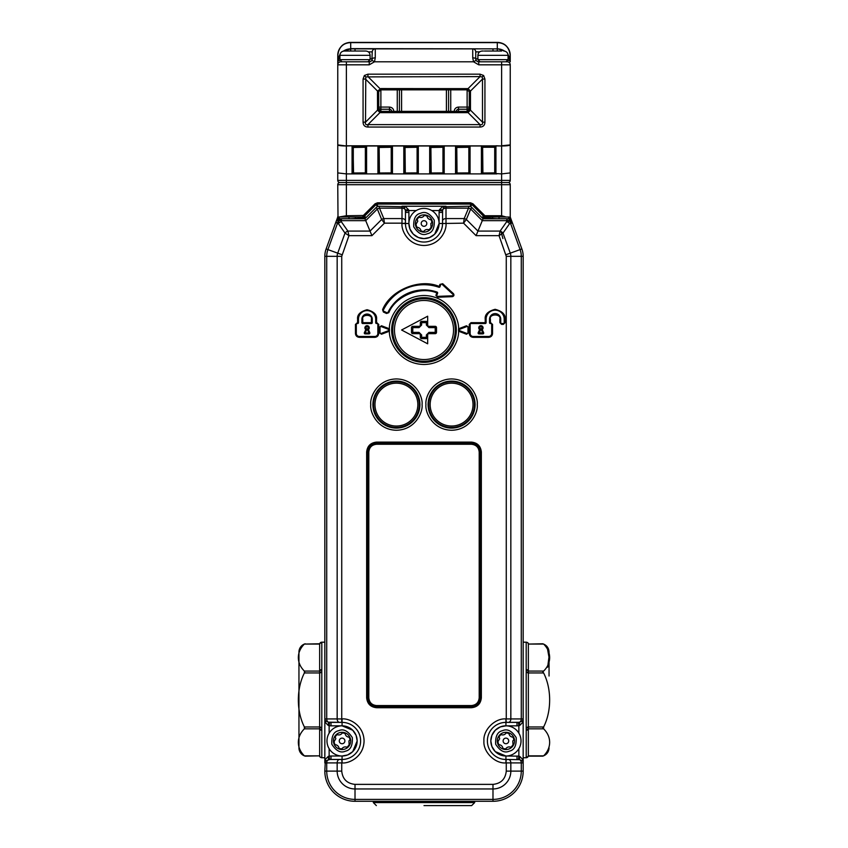 <?xml version="1.0" encoding="UTF-8"?>
<svg xmlns="http://www.w3.org/2000/svg" width="848" height="848" viewBox="0 0 848 848"><rect width="100%" height="100%" fill="white"/><g stroke="black" fill="none" stroke-linecap="round" stroke-linejoin="round"><path stroke-width="1.27" d="M472.728 57.865A3.021 0.922 0 0 1 475.739 58.788A3.021 3.021 0 0 0 476.152 60.293L473.534 61.809L472.728 57.865L472.728 48.866L355.015 48.866L375.272 48.866L375.272 57.865L374.466 61.809L371.848 60.293A3.021 3.021 0 0 1 369.24 61.809L343.366 61.809M364.714 51.028L344.235 51.028C341.617 51.283 340.175 52.724 339.921 55.332L370.099 55.332C369.845 52.724 368.403 51.283 365.785 51.028L364.714 51.028M424 805.6L471.647 805.6L424 805.6M373.332 801.286L373.332 802.579L376.353 805.6M474.668 801.286L474.668 802.579L373.332 802.579M394.468 329.999A29.532 29.532 0 0 1 424 300.468A29.532 29.532 0 0 1 453.532 329.999A29.532 29.532 0 0 1 424 359.541A29.532 29.532 0 0 1 394.468 329.999M455.259 329.999A31.259 31.259 0 0 0 424 298.74A31.259 31.259 0 0 0 392.741 329.999A31.259 31.259 0 0 0 424 361.259A31.259 31.259 0 0 0 455.259 329.999M428.961 326.332A1.293 1.293 0 0 1 427.668 325.038L427.668 316.209L401.581 329.999L427.668 343.8L427.668 334.96A1.293 1.293 0 0 1 428.961 333.667L428.961 332.374L435.215 332.374L435.215 327.625L428.961 327.625L428.961 326.332L435.215 326.332A1.293 1.293 0 0 1 436.508 327.625L436.508 332.374A1.293 1.293 0 0 1 435.215 333.667L428.961 333.667M426.374 321.381A1.293 1.293 0 0 1 427.668 322.675L426.374 322.675L426.374 321.381L421.626 321.381A1.293 1.293 0 0 0 420.332 322.675L420.332 325.038A1.293 1.293 0 0 1 419.039 326.332L419.039 327.625L412.785 327.625L412.785 332.374L419.039 332.374L421.626 334.96L421.626 337.334L426.374 337.334L426.374 334.96L427.668 334.96M427.668 337.334A1.293 1.293 0 0 1 426.374 338.628L426.374 337.334L427.668 337.334M421.626 338.628L421.626 337.334L420.332 337.334A1.293 1.293 0 0 0 421.626 338.628L426.374 338.628M420.332 337.334L420.332 334.96L421.626 334.96M412.785 333.667L412.785 332.374L411.492 332.374A1.293 1.293 0 0 0 412.785 333.667L419.039 333.667A1.293 1.293 0 0 1 420.332 334.96M411.492 332.374L411.492 327.625A1.293 1.293 0 0 1 412.785 326.332L419.039 326.332M324.826 642.18L321.784 642.19A2.152 2.152 103 0 0 319.654 644.067L319.654 671.086L304.39 671.086C296.334 663.21 296.344 651.921 304.39 644.067L305.206 643.78A8.628 8.628 0 0 0 298.952 652.07L298.952 747.851A8.628 8.628 0 0 0 305.206 756.14L319.654 755.844A2.152 2.152 77 0 0 321.784 757.73L324.826 757.741M304.39 755.844C296.334 747.978 296.344 736.689 304.39 728.835L319.654 728.835L319.654 755.844L304.39 755.844M304.909 727.457L304.39 726.969L304.39 728.835M319.654 670.789A2.152 1.134 0 0 1 321.805 669.666L321.784 671.902A2.152 1.049 175.3 0 0 319.654 672.952L319.654 726.969L304.39 726.969C296.334 711.228 296.344 688.661 304.39 672.952L304.909 672.464M304.39 671.086L304.39 672.952L319.654 672.952L319.654 671.086A2.152 1.102 4.8 0 1 321.784 670.249M319.654 644.363A2.152 2.152 0 0 1 321.805 642.201L319.654 643.78L304.39 644.067L319.654 644.067M321.784 671.902L321.805 672.496A2.152 1.028 0 0 0 319.654 673.524M319.654 726.397A2.152 1.028 0 0 0 321.805 727.414L321.805 672.496M321.784 729.672L321.784 728.019A2.152 1.049 4.7 0 1 319.654 726.969L319.654 728.835A2.152 1.102 175.2 0 0 321.784 729.672L321.805 730.255A2.152 1.134 -0 0 1 319.654 729.121M319.654 755.557A2.152 2.152 -0 0 0 321.805 757.72L321.805 730.255M419.325 209.149A15.094 15.094 0 0 1 439.094 223.501A15.094 15.094 0 0 1 428.675 237.853A15.094 15.094 0 0 1 408.906 223.501A15.094 15.094 0 0 1 419.325 209.149A15.094 15.094 0 0 0 408.906 223.501L409.955 229.024M431.123 228.356A8.628 8.628 0 0 0 432.48 221.943L430.858 223.501L431.123 228.356A8.628 8.628 0 0 1 421.106 231.621A4.314 4.314 0 0 0 421.106 231.515L421.106 231.621A8.628 8.628 0 0 1 424.647 214.894A8.628 8.628 0 0 1 432.48 221.943M430.742 227.762A7.982 7.982 0 0 1 428.95 229.755M423.671 231.472A7.982 7.982 0 0 1 421.064 230.91M416.94 227.2A7.982 7.982 0 0 1 416.114 224.667M421.202 223.501A2.798 2.798 0 0 1 424 220.692A2.798 2.798 0 0 1 426.798 223.501A2.798 2.798 0 0 1 424 226.299A2.798 2.798 0 0 1 421.202 223.501M416.877 218.636L417.767 221.264L415.52 225.049M423.353 232.098C424.816 229.554 426.894 228.875 429.586 230.073M424.647 214.894C423.184 217.448 421.106 218.127 418.414 216.929M431.06 219.791A7.982 7.982 0 0 1 431.886 222.335M424.329 215.53A7.982 7.982 0 0 1 426.936 216.081M417.258 219.229A7.982 7.982 0 0 1 419.05 217.247M431.77 219.759C428.834 219.77 427.212 218.307 426.894 215.381M416.23 227.243C419.113 227.211 420.735 228.642 421.106 231.515M451.857 427.445A22.854 22.854 0 0 1 428.738 404.591A22.854 22.854 0 0 1 451.337 381.748A22.854 22.854 0 0 1 474.445 404.591A22.854 22.854 0 0 1 451.857 427.445A22.854 22.854 0 0 0 474.445 404.591A22.854 22.854 0 0 0 451.337 381.748M451.836 426.025A21.433 21.433 0 0 1 430.159 404.835A21.433 21.433 0 0 1 451.359 383.169A21.433 21.433 0 0 1 473.025 404.358A21.433 21.433 0 0 1 451.836 426.025M505.493 61.809L507.221 61.809A3.021 3.021 0 0 1 510.242 64.819L510.242 180.38L510.242 64.819A3.021 3.021 0 0 0 507.221 61.809L507.221 61.374M507.973 54.367L510.242 61.809L510.242 55.332C509.182 47.17 504.867 42.93 497.299 42.623L350.701 42.623C343.133 42.93 338.818 47.17 337.758 55.332L337.758 64.819A3.021 3.021 0 0 1 340.779 61.809L342.507 61.809M482.321 145.888L482.703 147.266L494.649 147.266L495.031 145.888L346.387 145.782L346.387 64.819L369.24 64.819L374.466 61.809L473.534 61.809L478.76 64.819L501.613 64.819L501.613 145.782L510.242 144.902C509.659 145.57 506.786 145.93 501.613 145.983L501.613 173.904L510.242 172.918M353.054 147.086L353.563 173.448L352.874 172.557L352.068 173.554L352.068 145.983L352.874 147.478L365.297 147.266L365.679 145.888M352.969 145.888L353.563 146.619L365.085 146.619L365.764 147.478L366.58 145.983L377.932 145.983L378.749 147.478L391.172 147.266L391.553 145.888M379.151 147.552L379.427 173.448L378.749 172.557L378.749 147.478L379.427 146.619L378.833 145.888M378.929 147.086L390.96 146.619L391.638 147.478L392.454 145.983L403.807 145.983L404.623 147.478L417.036 147.266L416.824 146.619L417.513 147.478L418.318 145.983L429.682 145.983L430.487 147.478L442.91 147.266L442.698 146.619L443.377 147.478L444.193 145.983L455.546 145.983L456.362 147.478L468.785 147.266L469.167 145.888M456.775 147.552L457.04 173.448L456.362 172.557L456.362 147.478L457.04 146.619L456.447 145.888M509.256 50.382L510.242 55.332A12.932 12.932 0 0 0 497.299 42.4C504.867 42.718 509.182 47.032 510.242 55.332A12.932 12.932 0 0 0 497.299 42.4L350.701 42.4A12.932 12.932 0 0 0 337.758 55.332C338.818 47.032 343.133 42.718 350.701 42.4A12.932 12.932 0 0 0 337.758 55.332L338.744 50.382M497.299 42.4L497.299 48.643L504.942 51.187M508.005 54.548A12.932 12.932 0 0 1 509.627 57.865L508.005 54.548A12.932 12.932 0 0 1 509.627 57.865L509.955 59.127M509.839 58.629L509.648 57.95M510.242 61.809A3.021 1.505 180 0 0 507.963 60.346M456.542 147.086L468.573 146.619L469.251 147.478L470.068 145.983L481.42 145.983L482.236 147.478L482.915 146.619L494.437 146.619L495.126 147.478L495.932 145.983L495.932 173.554L501.613 173.904L501.613 180.38L346.387 180.38L346.387 173.904L337.758 172.918L337.758 180.38A2.152 2.152 0 0 0 339.921 182.532L346.387 182.532L346.387 184.694L337.758 184.694L338.013 218.286L338.914 217.035L346.387 215.742L346.387 184.694L501.613 184.694L501.613 182.532L508.079 182.532A2.152 2.152 0 0 0 510.242 180.38A2.152 2.152 0 0 1 508.079 182.532L346.387 182.532L501.613 182.532L501.613 180.38L510.242 180.38M509.627 57.865L508.079 58.364M343.058 51.187L350.701 48.643L497.299 48.866A12.932 12.932 0 0 1 504.56 51.092A12.932 12.932 0 0 0 497.299 48.866L497.299 51.028M355.015 51.028L355.015 48.866L350.701 48.866L343.44 51.092A12.932 12.932 0 0 1 350.701 48.866L350.701 51.028M478.76 64.819L478.76 61.809A3.021 3.021 0 0 1 476.152 60.293A3.021 3.021 0 0 0 478.76 61.809L501.613 61.809L501.613 64.819L510.242 64.819M495.932 145.782L501.613 145.983L495.031 145.888M355.015 182.532L346.387 182.532L346.387 180.38L337.758 180.38L337.758 144.902L346.387 145.983C341.15 145.92 338.278 145.559 337.758 144.902L337.758 172.918M476.152 60.293L475.739 58.788A3.021 3.021 0 0 0 476.152 60.293L475.739 58.788A3.021 3.021 0 0 0 475.845 59.561A3.021 3.021 0 0 1 475.739 58.788L475.739 51.887L479.618 51.887M338.045 59.127L337.758 61.809L340.027 54.367M340.037 60.346A3.021 1.505 0 0 0 337.758 61.809L338.373 57.865L339.921 58.364M338.67 57.039L338.108 58.851M346.387 61.809L346.387 64.819L337.758 64.819L337.758 144.902M404.803 147.086L405.302 146.619L404.708 145.888M405.026 147.552L405.302 173.448L404.623 172.557L404.623 147.478L405.302 146.619L416.824 146.619L417.417 145.888M430.667 147.086L431.176 146.619L430.583 145.888M430.901 147.552L431.176 173.448L430.487 172.557L430.487 147.478L431.176 146.619L442.698 146.619L443.292 145.888M367.947 74.168L367.947 76.617L379.968 88.637A4.314 0.604 81.9 0 0 380.572 89.856L467.121 89.835L469.251 91.679A4.314 0.604 171.9 0 1 470.47 91.075L482.491 79.055L482.491 122.165C482.936 124.232 482.12 125.048 480.053 124.614L367.947 124.614C365.88 125.048 365.064 124.232 365.509 122.165L365.785 76.892L480.053 76.617L482.215 76.892L482.491 79.055L484.929 79.055L483.625 75.483L480.053 74.168L367.947 74.168L364.375 75.483L363.071 79.055L363.071 122.165C363.188 125.303 364.82 126.924 367.947 127.052L480.053 127.052C483.18 126.924 484.812 125.303 484.929 122.165L484.929 79.055M480.053 127.052L480.053 124.614L468.032 112.583L470.47 110.145L482.491 122.165L484.929 122.165M363.071 122.165L365.509 122.165L377.53 110.145L379.968 112.583L367.947 124.614L367.947 127.052M469.251 91.679L469.251 109.54A4.314 0.604 8.1 0 0 470.47 110.145L470.47 91.075L468.032 88.637L380.879 88.563L377.53 91.075L365.509 79.055L363.071 79.055M467.428 89.856A4.314 0.604 -81.9 0 0 468.032 88.637L480.053 76.617L480.053 74.168M352.068 145.782L346.387 145.983L346.387 173.904L496.833 173.904M495.932 173.766L495.126 172.557L494.437 173.448L495.031 173.904M338.373 57.865A12.932 12.932 0 0 1 339.995 54.548A12.932 12.932 0 0 0 338.373 57.865M368.382 51.887L372.261 51.887A3.021 3.021 0 0 1 375.272 48.866A3.021 3.021 0 0 0 372.261 51.887L371.848 60.293M472.728 48.866A3.021 3.021 0 0 1 475.739 51.887A3.021 3.021 0 0 0 472.728 48.866M375.272 57.865A3.021 0.922 180 0 0 372.261 58.788A3.021 3.021 0 0 1 372.155 59.561M494.946 173.013L494.946 147.086M353.287 147.552L353.287 172.621M366.58 145.782L366.58 173.554L365.764 172.557L365.583 147.086M377.042 173.904L377.932 173.554L377.932 145.782M366.58 173.766L367.481 173.904M392.454 145.782L392.454 173.554L391.638 172.557L391.458 147.086M402.906 173.904L403.807 173.554L403.807 145.782M392.454 173.766L393.345 173.904M418.318 145.782L418.318 173.554L417.513 172.557L417.333 147.086M428.781 173.904L429.682 173.554L429.682 145.782M418.318 173.766L419.219 173.904M444.193 145.782L444.193 173.554L443.377 172.557L443.197 147.086M454.655 173.904L455.546 173.554L455.546 145.782M444.193 173.766L445.094 173.904M470.068 145.782L470.068 173.554L469.251 172.557L469.071 147.086M480.519 173.904L481.42 173.554L481.42 145.782M470.068 173.766L470.958 173.904M482.417 147.086L482.236 172.557L481.42 173.554M448.581 89.835L448.581 111.385M399.419 111.385L399.419 89.835M482.639 147.552L482.915 173.448L482.321 173.904M482.417 173.013L494.649 172.907L494.437 173.448L482.915 173.448L482.639 172.621M469.071 173.013L468.573 173.448L469.167 173.904M456.542 173.013L468.785 172.907L456.447 173.904M456.775 172.621L455.546 173.554M443.197 173.013L442.698 173.448L443.292 173.904M430.667 173.013L442.91 172.907L430.583 173.904M430.901 172.621L429.682 173.554M417.333 173.013L416.824 173.448L417.417 173.904M404.803 173.013L417.036 172.907L404.708 173.904M405.026 172.621L403.807 173.554M391.458 173.013L390.96 173.448L391.553 173.904M378.929 173.013L391.172 172.907L378.833 173.904M379.151 172.621L377.932 173.554M365.583 173.013L365.085 173.448L365.679 173.904M353.054 173.013L365.297 172.907L352.969 173.904M351.167 173.904L352.068 173.554M467.471 111.374L467.121 112.657L468.032 112.583A4.314 0.604 -98.1 0 0 467.428 111.364L380.572 111.364A4.314 0.604 98.1 0 0 379.968 112.583L380.879 112.657L380.879 109.233L389.508 109.233A2.152 2.152 0 0 1 391.659 111.385A2.152 2.152 0 0 0 389.508 109.233L389.508 111.385M378.727 91.987L378.749 91.679A4.314 0.604 -171.9 0 0 377.53 91.075L377.466 91.987L378.727 91.987L378.749 109.54A4.314 0.604 -8.1 0 1 377.53 110.145L377.466 91.987M458.492 111.385L458.492 109.233A2.152 2.152 0 0 0 456.341 111.385A2.152 2.152 0 0 1 458.492 109.233L467.121 109.233L467.121 111.385M469.251 109.54L467.428 111.364M380.572 111.364L378.749 109.54M378.749 91.679L380.572 89.856M467.121 88.563L467.121 107.081L469.273 107.081A2.152 2.152 0 0 1 467.121 109.233L467.121 107.081L458.492 107.081L458.492 109.233M380.879 88.563L380.879 109.233A2.152 2.152 0 0 1 378.727 107.081L389.508 107.081L389.508 109.233M501.253 726.566A15.094 15.094 0 0 1 521.022 740.919A15.094 15.094 0 0 1 510.591 755.271A15.094 15.094 0 0 1 490.833 740.919A15.094 15.094 0 0 1 501.253 726.566A15.094 15.094 0 0 0 490.833 740.919L491.882 746.452L495.168 751.508M513.051 745.784A8.628 8.628 0 0 0 514.407 739.371L512.786 740.919L513.051 745.784A8.628 8.628 0 0 1 503.023 749.049A4.314 4.314 0 0 0 503.034 748.932L503.023 749.049A8.628 8.628 0 0 1 506.574 732.322A8.628 8.628 0 0 1 514.407 739.371M512.669 745.191A7.982 7.982 0 0 1 510.878 747.173M505.599 748.89A7.982 7.982 0 0 1 502.991 748.339M498.857 744.629A7.982 7.982 0 0 1 498.03 742.085M503.118 740.919A2.798 2.798 0 0 1 505.927 738.12A2.798 2.798 0 0 1 508.726 740.919A2.798 2.798 0 0 1 505.927 743.728A2.798 2.798 0 0 1 503.118 740.919M498.804 736.064L499.695 738.682L497.447 742.477M505.281 749.526C506.744 746.971 508.821 746.293 511.514 747.491M506.574 732.322C505.101 734.877 503.034 735.545 500.341 734.347M512.987 737.219A7.982 7.982 0 0 1 513.814 739.763M506.245 732.948A7.982 7.982 0 0 1 508.864 733.509M499.186 736.658A7.982 7.982 0 0 1 500.977 734.665M513.697 737.188C510.761 737.188 509.139 735.735 508.821 732.799M498.158 744.661C501.03 744.639 502.663 746.06 503.034 748.932M337.409 726.566A15.094 15.094 0 0 1 357.167 740.919A15.094 15.094 0 0 1 346.747 755.271A15.094 15.094 0 0 1 326.978 740.919A15.094 15.094 0 0 1 337.409 726.566A15.094 15.094 0 0 0 326.978 740.919A15.094 15.094 0 0 0 346.747 755.271M349.196 745.784A8.628 8.628 0 0 0 350.553 739.371L348.931 740.919L349.196 745.784A8.628 8.628 0 0 1 339.179 749.049A4.314 4.314 0 0 0 339.179 748.932L339.179 749.049A8.628 8.628 0 0 1 342.719 732.322A8.628 8.628 0 0 1 350.553 739.371M348.814 745.191A7.982 7.982 0 0 1 347.023 747.173M341.755 748.89A7.982 7.982 0 0 1 339.136 748.339M335.013 744.629A7.982 7.982 0 0 1 334.186 742.085M339.274 740.919A2.798 2.798 0 0 1 342.073 738.12A2.798 2.798 0 0 1 344.882 740.919A2.798 2.798 0 0 1 342.073 743.728A2.798 2.798 0 0 1 339.274 740.919M334.949 736.064L335.84 738.682L333.593 742.477M341.426 749.526C342.899 746.971 344.966 746.293 347.659 747.491M342.719 732.322C341.256 734.877 339.179 735.545 336.486 734.347M349.143 737.219A7.982 7.982 0 0 1 349.97 739.763M342.401 732.948A7.982 7.982 0 0 1 345.009 733.509M335.331 736.658A7.982 7.982 0 0 1 337.122 734.665M349.842 737.188C346.906 737.188 345.284 735.735 344.977 732.799M334.303 744.661C337.186 744.639 338.808 746.06 339.179 748.932M504.634 61.809L501.613 61.809M501.613 51.028L484.367 51.028M480.053 61.809L477.901 59.646L508.079 59.646L508.079 55.332L477.901 55.332C478.155 52.724 479.597 51.283 482.215 51.028L483.286 51.028M523.174 369.452L523.174 341.5M523.174 338.341L523.174 310.379M419.262 404.549A22.854 22.854 0 0 1 396.429 427.445A22.854 22.854 0 0 1 373.555 404.591A22.854 22.854 0 0 1 396.376 381.748A22.854 22.854 0 0 1 419.262 404.549A22.854 22.854 0 0 0 396.376 381.748A22.854 22.854 0 0 0 373.555 404.644M417.841 404.549A21.433 21.433 0 0 1 396.451 426.035A21.433 21.433 0 0 1 374.975 404.644A21.433 21.433 0 0 1 396.355 383.158A21.433 21.433 0 0 1 417.841 404.549M549.048 676.015L549.048 652.07C548.804 647.925 546.716 645.158 542.794 643.78L528.346 644.067A2.152 2.152 -103 0 0 526.216 642.19L523.174 642.18M526.269 728.845L526.216 728.019A2.152 1.049 -4.7 0 0 528.346 726.969L528.346 672.952L543.61 672.952L542.794 671.87L543.61 671.086L528.346 671.086L528.346 644.067L543.61 644.067C551.666 651.942 551.656 663.231 543.61 671.086M543.61 672.952C551.666 688.693 551.656 711.26 543.61 726.969L542.794 728.05M543.61 728.835L543.61 726.969L528.346 726.969L528.346 728.835A2.152 1.102 -175.2 0 1 526.216 729.672L526.216 757.73A2.152 2.152 -77 0 0 528.346 755.844L528.346 728.835L543.61 728.835C551.666 736.711 551.656 747.989 543.61 755.844L528.346 755.844M549.048 747.851C548.804 751.996 546.716 754.762 542.794 756.14L528.346 756.14L526.269 757.741L523.174 757.741M528.346 726.397A2.152 1.028 180 0 1 526.195 727.414L526.216 729.672M526.216 670.249A2.152 1.102 -4.8 0 1 528.346 671.086L528.346 672.952A2.152 1.049 -175.3 0 0 526.216 671.902L526.195 669.666A2.152 1.134 180 0 1 528.346 670.789M528.346 644.363A2.152 2.152 180 0 0 526.195 642.201L526.195 669.666M547.649 667.206L548.974 657.126L547.172 647.088M528.346 729.121A2.152 1.134 180 0 1 526.195 730.255M528.346 755.557A2.152 2.152 180 0 1 526.195 757.72M528.346 673.524A2.152 1.028 180 0 0 526.195 672.496L526.195 727.414M528.346 643.78C528.569 643.24 527.869 642.699 526.269 642.18L526.216 642.19M366.06 217.66L363.082 218.074L362.955 218.752M497.034 218.752L485.088 218.053L485.257 217.035L506.161 217.035L501.613 215.742L485.257 215.742L485.257 217.035A2.152 2.152 0 0 1 483.731 216.399L485.194 217.024L484.918 218.074L481.94 217.66M492.667 218.752L492.582 217.035M346.387 215.742L363.347 215.487L364.269 216.399L375.94 204.728A2.152 2.152 0 0 1 377.466 204.092L470.534 204.092A2.152 2.152 0 0 1 472.06 204.728L483.731 216.399L482.162 217.766M339.274 218.848L339.274 217.035L362.743 217.035A2.152 2.152 0 0 0 364.269 216.399L365.838 217.766M483.731 216.399L485.257 215.742M506.161 217.035L509.086 217.035L509.987 218.286L510.242 216.653L510.242 184.694A2.152 2.152 0 0 0 508.079 182.532M337.758 184.694A2.152 2.152 0 0 1 339.921 182.532L346.387 182.532M362.986 217.014L362.743 215.742M362.912 218.053L350.966 218.752M362.806 217.024L364.269 216.399L362.806 217.024M485.088 218.053L485.045 218.752M338.013 218.286L337.472 219.706L337.631 217.385L336.232 221.233M337.758 216.653A2.152 2.152 0 0 1 337.631 217.385A2.152 2.152 0 0 0 337.758 216.653M348.973 218.752L348.973 217.035M355.418 217.035L355.333 218.752M366.039 217.639L364.534 216.134M363.347 215.487L375.028 203.817L377.466 206.255L377.466 202.799L470.534 202.799L472.972 203.817L470.534 206.255L468.785 206.255A4.314 4.314 0 0 1 471.827 207.516L470.672 209.043L482.289 220.65L506.351 220.65L507.539 218.752L483.074 218.752L471.827 207.516A4.314 4.314 0 0 0 468.785 206.255L444.214 206.742A3.445 2.343 59 0 1 442.433 206.795L445.995 206.255L402.005 206.255L405.567 206.795A3.445 2.343 -59 0 1 403.786 206.742L379.215 206.255L379.48 208.142L402.005 208.142L402.005 206.255A3.445 3.445 0 0 1 403.786 206.742L405.249 209.753A3.445 0.721 168.6 0 0 408.492 209.647L408.778 210.558L405.397 211.025L405.249 209.753A3.445 2.438 0 0 0 402.005 208.142L402.005 218.583A3.445 2.438 0 0 1 405.461 221.021L405.461 212.424L408.906 212.424L408.906 223.501A15.094 15.094 0 0 0 428.675 237.853M483.466 216.134L481.961 217.639M499.027 218.752L499.027 217.035M511.768 221.233L510.369 217.385L510.528 219.706L509.987 218.286M508.726 217.035L508.726 218.848M510.369 217.385A2.152 2.152 0 0 1 510.242 216.653M483.074 327.847A2.152 2.152 0 0 1 482.205 329.575L481.049 329.13L482.862 333.02L478.198 332.66L479.629 329.575A2.152 2.152 0 0 1 480.911 325.685A2.152 2.152 0 0 1 483.074 327.847M436.794 295.517A0.859 0.859 0 0 1 436.847 295.221L437.589 293.207L436.784 292.899L437.059 292.083A40.1 40.1 0 0 0 388.024 312.297A0.859 0.859 0 0 1 386.879 312.689L383.752 311.237A0.859 0.859 0 0 1 383.349 310.071A45.273 45.273 0 0 1 438.882 287.249L439.169 286.433L439.985 286.73L440.727 284.695A0.859 0.859 0 0 1 442.126 284.366L452.874 294.309A0.859 0.859 0 0 1 452.323 295.804L437.685 296.376A0.859 0.859 0 0 1 436.794 295.517A0.859 0.859 0 0 0 437.685 296.376L437.727 297.235L452.355 296.662C453.987 296.132 454.348 295.136 453.457 293.673L442.709 283.73L439.921 284.398L439.169 286.433C419.718 278.027 390.483 290.037 382.575 309.69L383.391 312.022L386.518 313.474L388.797 312.679C395.539 296.026 420.269 285.84 436.784 292.899L435.925 295.517L437.727 297.235M366.951 329.13L365.795 329.575A2.152 2.152 0 0 1 367.089 325.685A2.152 2.152 0 0 1 368.371 329.575L367.216 329.13L369.028 333.02L365.138 333.02L366.951 329.13L365.785 327.847C366.654 326.31 367.513 326.31 368.382 327.847L367.216 329.13M329.607 722.316L329.141 725.708L328.229 725.422A3.445 0.721 -78.6 0 0 328.324 722.178A3.445 2.438 -90 0 1 326.724 718.934L326.724 256.319L324.826 256.319L324.826 718.934A3.445 3.445 0 0 0 325.325 720.715A3.445 2.343 -31 0 1 325.378 722.485L324.826 718.934L325.325 720.715L328.324 722.178L342.073 722.379A18.539 18.539 0 0 1 360.612 740.919A18.539 18.539 0 0 1 342.073 759.458L342.073 756.013L347.595 754.964M347.627 754.953L352.662 751.678M352.747 751.593L357.167 740.919L356.118 735.396L352.832 730.34M325.325 720.715A3.445 3.445 0 0 1 324.826 718.934L324.826 762.914L325.378 759.352A3.445 2.343 -149 0 1 325.325 761.133L324.826 771.108A30.178 30.178 0 0 0 355.015 801.286L492.985 801.286A30.178 30.178 0 0 0 523.174 771.108L523.174 762.914A3.445 3.445 0 0 0 522.675 761.133A3.445 2.343 149 0 1 522.622 759.352L523.174 762.914L522.675 761.133L519.676 759.67L505.927 759.458A18.539 18.539 0 0 1 487.388 740.919A18.539 18.539 0 0 1 505.927 722.379L517.004 722.379L517.004 725.835L505.927 725.835L500.405 726.874M456.341 329.999A32.341 32.341 0 0 1 424 362.34A32.341 32.341 0 0 1 391.659 329.999A32.341 32.341 0 0 1 424 297.659A32.341 32.341 0 0 1 456.341 329.999A32.341 32.341 0 0 0 424 297.659A32.341 32.341 0 0 0 391.659 329.999M419.908 404.591A23.5 23.5 0 0 1 396.408 428.092A23.5 23.5 0 0 1 372.908 404.591A23.5 23.5 0 0 1 396.408 381.102A23.5 23.5 0 0 1 419.908 404.591A23.5 23.5 0 0 0 396.408 381.102A23.5 23.5 0 0 0 372.908 404.591M475.092 404.591A23.5 23.5 0 0 1 451.592 428.092A23.5 23.5 0 0 1 428.092 404.591A23.5 23.5 0 0 1 451.592 381.102A23.5 23.5 0 0 1 475.092 404.591A23.5 23.5 0 0 0 451.592 381.102A23.5 23.5 0 0 0 428.092 404.591M459.362 329.999A0.859 0.859 0 0 1 459.913 329.194L466.813 326.565A0.859 0.859 0 0 1 467.979 327.37L467.979 332.628A0.859 0.859 0 0 1 466.813 333.434L459.913 330.805A0.859 0.859 0 0 1 459.362 329.999A0.859 0.859 0 0 0 459.913 330.805L459.605 331.61L466.506 334.239L468.849 332.628L468.849 327.37L466.506 325.759L459.605 328.388L458.492 329.999L459.605 331.61M438.501 357.697L439.041 358.63L440.165 358.004L439.635 357.072M479.194 452.026C478.707 447.341 476.12 444.755 471.435 444.267L376.565 444.267C371.88 444.755 369.293 447.341 368.806 452.026L368.806 697.809C369.293 702.494 371.88 705.08 376.565 705.568L471.435 705.568C476.12 705.08 478.707 702.494 479.194 697.809L479.194 452.026L480.053 452.026L480.053 697.809A8.628 8.628 0 0 1 471.435 706.426L376.565 706.426A8.628 8.628 0 0 1 367.947 697.809L367.947 452.026A8.628 8.628 0 0 1 376.565 443.409L471.435 443.409A8.628 8.628 0 0 1 480.053 452.026L481.346 452.026C480.721 446.048 477.413 442.741 471.435 442.105L376.565 442.105C370.587 442.741 367.279 446.048 366.654 452.026L366.654 697.809C367.279 703.787 370.587 707.094 376.565 707.72L471.435 707.72C477.413 707.094 480.721 703.787 481.346 697.809L481.346 452.026M483.72 333.02A0.859 0.859 0 0 1 482.862 333.879L483.636 332.66A0.859 0.859 0 0 1 483.72 333.02M483.636 332.66L482.205 329.575M478.76 327.847A2.152 2.152 0 0 0 479.629 329.575L480.784 329.13L479.618 327.847C480.487 326.31 481.346 326.31 482.215 327.847L481.049 329.13M482.862 333.879L478.972 333.879A0.859 0.859 0 0 1 478.198 332.66M469.273 333.455L470.142 333.455L470.142 324.392A0.859 0.859 0 0 1 471 323.533L485.226 323.533A0.859 0.859 0 0 0 486.095 322.675L486.095 319.219A9.052 9.052 0 0 1 495.147 310.167A9.052 9.052 0 0 1 504.2 319.219L504.2 322.675A0.859 0.859 0 0 1 503.341 323.533L501.613 323.533A0.859 0.859 0 0 1 500.755 322.675L500.755 319.219A5.607 5.607 0 0 0 495.147 313.612A5.607 5.607 0 0 0 489.54 319.219L489.54 322.675A0.859 0.859 180 0 0 490.398 323.533L490.833 323.533A0.859 0.859 0 0 1 491.692 324.392L491.692 333.455A3.021 3.021 0 0 1 488.681 336.465L473.152 336.465A3.021 3.021 0 0 1 470.142 333.455A3.021 3.021 0 0 0 473.152 336.465L473.152 337.334L488.681 337.334C491.013 337.08 492.317 335.787 492.561 333.455L492.561 324.392L490.398 322.675L490.398 319.219C488.713 313.59 501.571 313.59 499.885 319.219L499.885 322.675L501.613 324.392L503.341 324.392L505.058 322.675L505.058 319.219C505.631 314.534 502.323 311.227 495.147 309.308C487.971 311.227 484.664 314.534 485.226 319.219L485.226 322.675L471 322.675L469.273 324.392L469.273 333.455C469.516 335.787 470.82 337.08 473.152 337.334M438.882 287.249A0.859 0.859 0 0 0 439.985 286.73A0.859 0.859 0 0 1 438.882 287.249A45.273 45.273 0 0 0 383.349 310.071L382.575 309.69M437.059 292.083A0.859 0.859 180 0 1 437.642 292.899A0.859 0.859 0 0 1 437.589 293.207A0.859 0.859 0 0 0 437.642 292.899A0.859 0.859 180 0 0 437.059 292.083A40.1 40.1 0 0 0 388.024 312.297A0.859 0.859 0 0 1 386.879 312.689L386.518 313.474M372.261 322.675A0.859 0.859 0 0 1 371.392 323.533L362.774 323.533A0.859 0.859 0 0 1 361.905 322.675L361.905 319.219A5.173 5.173 0 0 1 367.089 314.046A5.173 5.173 0 0 1 372.261 319.219L372.261 322.675L362.774 322.675L362.774 319.219C361.237 314.099 372.929 314.099 371.392 319.219L371.392 323.533M364.28 333.02A0.859 0.859 0 0 1 364.364 332.66L365.138 333.879A0.859 0.859 0 0 1 364.28 333.02A0.859 0.859 0 0 0 365.138 333.879L369.028 333.879L369.802 332.66A0.859 0.859 0 0 1 369.028 333.879M369.802 332.66L368.371 329.575M364.926 327.847A2.152 2.152 0 0 0 365.795 329.575L364.364 332.66M374.848 337.334L374.848 336.465L359.319 336.465A3.021 3.021 0 0 1 356.308 333.455L356.308 324.392A0.859 0.859 0 0 1 357.167 323.533L357.602 323.533A0.859 0.859 0 0 0 358.46 322.675L358.46 319.219A8.628 8.628 0 0 1 367.089 310.601A8.628 8.628 0 0 1 375.706 319.219L375.706 322.675A0.859 0.859 180 0 0 376.565 323.533L377 323.533A0.859 0.859 0 0 1 377.858 324.392L377.858 333.455A3.021 3.021 0 0 1 374.848 336.465A3.021 3.021 0 0 0 377.858 333.455L378.727 333.455L378.727 324.392L376.565 322.675L376.565 319.219C377.106 314.735 373.947 311.576 367.089 309.732C360.22 311.576 357.061 314.735 357.602 319.219L357.602 322.675L355.439 324.392L355.439 333.455C355.683 335.787 356.987 337.08 359.319 337.334L374.848 337.334C377.18 337.08 378.484 335.787 378.727 333.455M522.675 761.133A3.445 3.445 0 0 1 523.174 762.914L523.174 718.934L522.622 722.485A3.445 2.343 31 0 1 522.675 720.715L523.174 718.934A3.445 3.445 0 0 1 522.675 720.715L519.676 722.178A3.445 0.721 -101.4 0 0 519.771 725.422L518.859 725.708L518.393 722.316L519.676 722.178A3.445 2.438 90 0 0 521.276 718.934L523.174 718.934L523.174 256.319L521.276 256.319L521.276 718.934L510.835 718.934A3.445 2.438 90 0 1 508.397 722.379M522.622 722.485L519.771 725.422M510.485 220.374A4.314 3.784 90 0 0 507.539 218.752L507.867 218.752A4.314 4.314 0 0 1 511.916 221.593L510.485 220.374L506.351 220.65L506.722 221.657L509.733 221.127A4.314 2.936 91.6 0 1 510.443 223.088L520.089 249.598L521.87 248.941L511.916 221.593M444.214 206.742A3.445 3.445 0 0 1 445.995 206.255A3.445 3.445 0 0 0 444.214 206.742L442.751 209.753A3.445 0.721 11.4 0 1 439.508 209.647L442.433 206.795M405.567 206.795L408.492 209.647M444.553 206.562L445.995 206.255L445.995 208.142A3.445 2.438 0 0 0 442.751 209.753L442.603 211.025L439.222 210.558L439.508 209.647M338.5 219.674A4.314 3.784 20 0 0 335.967 221.9L336.084 221.593A4.314 4.314 0 0 1 340.133 218.752L341.649 218.752L338.5 219.674L337.345 223.66L335.967 221.9L326.13 248.941L327.911 249.598L337.345 223.66L338.416 223.66L338.956 220.65L341.649 218.752L341.044 220.65L365.711 220.65L377.328 209.043L376.173 207.516L364.926 218.752L341.649 218.752M328.229 725.422L325.378 722.485M518.393 759.522L518.859 756.14L519.771 756.427A3.445 0.721 101.4 0 0 519.676 759.67A3.445 2.438 90 0 1 521.276 762.914L521.276 771.108L523.174 771.108A30.178 30.178 0 0 1 492.985 801.286L492.985 799.399L355.015 799.399L355.015 801.286A30.178 30.178 0 0 1 324.826 771.108L326.724 771.108L326.724 762.914A3.445 2.438 -90 0 1 328.324 759.67A3.445 0.721 78.6 0 0 328.229 756.427L329.141 756.14L329.607 759.522L325.325 761.133A3.445 3.445 0 0 0 324.826 762.914A3.445 3.445 0 0 1 325.325 761.133M325.378 759.352L328.229 756.427M519.771 756.427L522.622 759.352M505.927 725.835L505.927 718.934L506.267 722.379L518.393 722.316M509.733 221.127L512.436 223.013L509.584 223.66A4.314 2.735 35 0 0 506.722 221.657L500.108 231.091A4.314 2.735 35 0 1 502.981 233.094L499.048 235.659L500.108 231.091L477.965 231.091L483.074 218.752M442.603 211.025L442.539 221.021A3.445 2.438 0 0 1 445.995 218.583L445.995 208.142L468.52 208.142L468.785 206.255M405.461 223.162L402.005 223.501C401.125 229.935 407.718 245.189 424 245.485C440.282 245.189 446.875 229.935 445.995 223.501L445.995 218.583L464.195 218.583L468.52 208.142A4.314 2.926 22.5 0 1 470.672 209.043L466.347 219.484L463.57 223.162L464.195 218.583A4.314 2.926 22.5 0 1 466.347 219.484L477.965 231.091L476.067 235.659L463.57 223.162L442.539 223.501A18.539 18.539 0 0 1 424 242.04A18.539 18.539 0 0 1 405.461 223.501L405.461 221.021M442.539 212.424L439.094 212.424L439.222 210.558L431.77 210.558M409.966 229.055L413.241 234.09M413.326 234.165L418.308 237.472M418.446 237.535L423.862 238.585M424 238.585L429.523 237.546M429.554 237.535L434.589 234.249M434.674 234.165L439.094 223.501L439.094 212.424M405.461 212.424L405.397 211.025M379.215 206.255A4.314 4.314 0 0 0 376.173 207.516A4.314 4.314 0 0 1 379.215 206.255L377.466 206.255L376.491 207.219M364.926 218.752L370.035 231.091L381.653 219.484L377.328 209.043A4.314 2.926 -22.5 0 1 379.48 208.142L383.805 218.583L384.43 223.162L381.653 219.484A4.314 2.926 -22.5 0 1 383.805 218.583L402.005 218.583L402.005 223.162L384.43 223.162L371.933 235.659L348.952 235.659L345.019 233.094A4.314 2.735 -35 0 1 347.892 231.091L348.952 235.659L341.733 256.319L341.733 722.379L330.996 722.379L330.996 725.835L329.141 725.708L329.141 733.149M338.956 220.65A4.314 2.936 21.6 0 1 341.044 220.65L341.278 221.657A4.314 2.735 -35 0 0 338.416 223.66L345.019 233.094L337.716 253.16L327.911 249.598A19.663 19.663 0 0 0 326.724 256.319L337.165 256.319A9.222 9.222 0 0 1 337.716 253.16L342.02 254.729M352.747 730.255L342.073 725.835L330.996 725.835M342.073 725.835L342.073 722.379A18.539 18.539 0 0 1 360.612 740.919A18.539 18.539 0 0 1 342.073 759.458L330.996 759.458L330.996 756.013L342.073 756.013M330.996 759.458L329.607 759.522M500.373 726.895L495.338 730.17M495.253 730.255L491.946 735.237M491.893 735.364L490.833 740.781M495.253 751.593L505.927 756.013L518.859 756.14L518.859 748.699M517.004 759.458L517.004 756.013M521.87 248.941A21.56 21.56 0 0 1 523.174 256.319A21.56 21.56 0 0 0 521.87 248.941M324.826 256.319A21.56 21.56 0 0 1 326.13 248.941A21.56 21.56 0 0 0 324.826 256.319M442.539 221.021L442.539 223.162M341.278 221.657L347.892 231.091L370.035 231.091L371.933 235.659M408.365 357.072L407.835 358.004M388.395 328.388L388.087 329.194A0.859 0.859 0 0 1 388.087 330.805L381.187 333.434A0.859 0.859 0 0 1 380.021 332.628L380.021 327.37A0.859 0.859 0 0 1 381.187 326.565L388.087 329.194A0.859 0.859 0 0 1 388.087 330.805L388.395 331.61L389.508 329.999C388.119 340.09 398.465 364.025 424 364.492C449.535 364.025 459.881 340.09 458.492 329.999C459.881 319.908 449.535 295.973 424 295.507C398.465 295.973 388.119 319.908 389.508 329.999L388.395 328.388L381.494 325.759L379.151 327.37L379.151 332.628L381.494 334.239L388.395 331.61M370.099 55.332L370.099 59.646L339.921 59.646L342.073 61.809M427.668 325.038L426.374 325.038L426.374 322.675L421.626 322.675L421.626 321.381M428.961 327.625L426.374 325.038M426.374 334.96L428.961 332.374M420.332 322.675L421.626 322.675L421.626 325.038L419.039 327.625M435.215 326.332L435.215 327.625L436.508 327.625M436.508 332.374L435.215 332.374L435.215 333.667M419.039 333.667L419.039 332.374M411.492 327.625L412.785 327.625L412.785 326.332M420.332 325.038L421.626 325.038M321.805 669.666L321.805 642.201M420.661 213.251C425.325 211.088 429.851 213.389 434.25 220.162C434.674 228.229 432.374 232.755 427.339 233.751C422.675 235.914 418.149 233.603 413.75 226.84C413.326 218.773 415.626 214.247 420.661 213.251M350.701 42.4L350.701 48.866A12.932 12.932 0 0 0 343.44 51.092M492.985 48.866L492.985 51.028M475.739 58.788L477.901 58.788M369.24 61.809L369.24 64.819M483.625 75.483L482.215 76.892M365.785 76.892L364.375 75.483M446.419 111.385L446.419 89.835M401.581 89.835L401.581 111.385M372.261 58.788L370.099 58.788M467.121 112.657L380.879 112.657M494.713 147.552L494.713 172.621M365.361 172.621L365.361 147.552M391.225 172.621L391.225 147.552M417.099 172.621L417.099 147.552M442.974 172.621L442.974 147.552M468.849 172.621L468.849 147.552M470.534 109.233L469.273 109.233M470.534 91.987L469.273 91.987M377.466 109.233L378.727 109.233M450.733 111.385L450.733 89.835M397.267 89.835L397.267 111.385M469.273 107.081A2.152 2.152 0 0 1 467.121 109.233M454.178 111.385C454.454 108.788 455.885 107.346 458.492 107.081M393.822 111.385C393.546 108.788 392.105 107.357 389.508 107.081M380.879 109.233A2.152 2.152 0 0 1 378.727 107.081M502.588 730.669C507.242 728.517 511.779 730.817 516.178 737.59C516.602 745.646 514.301 750.173 509.266 751.169C504.602 753.331 500.076 751.031 495.677 744.258C495.253 736.191 497.553 731.665 502.588 730.669M510.591 755.271A15.094 15.094 0 0 1 490.833 740.919M338.734 730.669C343.398 728.517 347.924 730.817 352.323 737.59C352.747 745.646 350.447 750.173 345.412 751.169C340.758 753.331 336.221 751.031 331.822 744.258C331.398 736.191 333.699 731.665 338.734 730.669M375.028 203.817L377.466 202.799M470.534 202.799L470.534 206.255L471.509 207.219M502.906 238.585L501.009 231.483M472.972 203.817L484.653 215.487M510.242 184.694L501.613 184.694L501.613 215.742M362.414 217.035L362.456 218.752M485.586 217.035L485.544 218.752M436.847 295.221L436.042 294.913M505.927 718.934C495.041 717.949 482.947 730.043 483.932 740.919C482.947 751.805 495.041 763.9 505.927 762.914L506.267 759.458M370.746 404.591C369.717 412.096 377.413 429.904 396.408 430.254C415.393 429.904 423.088 412.096 422.06 404.591C423.088 397.097 415.393 379.289 396.408 378.939C377.413 379.289 369.717 397.097 370.746 404.591M425.94 404.591C424.912 412.096 432.607 429.904 451.592 430.254C470.587 429.904 478.283 412.096 477.254 404.591C478.283 397.097 470.587 379.289 451.592 378.939C432.607 379.289 424.912 397.097 425.94 404.591M459.913 329.194L459.605 328.388M480.784 329.13L478.972 333.879A0.859 0.859 0 0 1 478.113 333.02M453.457 293.673L452.874 294.309A0.859 0.859 0 0 1 452.323 295.804L452.355 296.662M506.267 256.319L521.276 256.319A19.663 19.663 0 0 0 520.089 249.598L510.284 253.16A9.222 9.222 0 0 1 510.835 256.319L510.835 718.934L506.267 718.934L506.267 256.319L499.048 235.659L476.067 235.659M341.733 759.458L342.073 762.914C348.507 763.794 363.76 757.2 364.068 740.919C363.76 724.648 348.507 718.044 342.073 718.934L324.826 718.934L325.134 720.365M325.134 761.483L324.826 762.914L341.733 762.914L341.733 771.108C342.581 779.111 347.002 783.531 355.015 784.379L492.985 784.379C500.998 783.531 505.419 779.111 506.267 771.108L506.267 762.914L523.174 762.914L522.866 761.483M368.806 697.809L367.947 697.809A8.628 8.628 0 0 0 376.565 706.426L376.565 705.568M376.565 444.267L376.565 443.409A8.628 8.628 0 0 0 367.947 452.026L368.806 452.026M480.053 452.026A8.628 8.628 0 0 0 471.435 443.409L471.435 444.267M471.435 705.568L471.435 706.426A8.628 8.628 0 0 0 480.053 697.809L479.194 697.809M366.654 697.809L367.947 697.809M376.565 706.426L376.565 707.72M471.435 706.426L471.435 707.72M480.053 697.809L481.346 697.809M471.435 443.409L471.435 442.105M376.565 443.409L376.565 442.105M367.947 452.026L366.654 452.026M485.226 323.533A0.859 0.859 0 0 0 486.095 322.675L485.226 322.675L485.226 323.533M489.54 322.675A0.859 0.859 180 0 0 490.398 323.533L490.398 322.675L489.54 322.675M469.273 324.392L470.142 324.392A0.859 0.859 0 0 1 471 323.533L471 322.675M485.226 319.219L486.095 319.219A9.052 9.052 0 0 1 495.147 310.167A9.052 9.052 0 0 1 504.2 319.219L505.058 319.219M505.058 322.675L504.2 322.675A0.859 0.859 0 0 1 503.341 323.533L503.341 324.392M501.613 324.392L501.613 323.533A0.859 0.859 0 0 1 500.755 322.675L499.885 322.675M499.885 319.219L500.755 319.219A5.607 5.607 0 0 0 495.147 313.612A5.607 5.607 0 0 0 489.54 319.219L490.398 319.219M490.833 322.675L490.833 323.533A0.859 0.859 0 0 1 491.692 324.392L492.561 324.392M492.561 333.455L491.692 333.455A3.021 3.021 0 0 1 488.681 336.465L488.681 337.334M383.391 312.022L383.752 311.237A0.859 0.859 0 0 1 383.254 310.453M439.921 284.398L440.727 284.695A0.859 0.859 0 0 1 442.126 284.366L442.709 283.73M388.024 312.297L388.797 312.679M372.261 319.219L371.392 319.219M361.905 319.219L362.774 319.219M362.774 323.533L362.774 322.675L361.905 322.675M357.602 323.533A0.859 0.859 0 0 0 358.46 322.675L357.602 322.675L357.602 323.533M375.706 322.675A0.859 0.859 180 0 0 376.565 323.533L376.565 322.675L375.706 322.675M359.319 337.334L359.319 336.465A3.021 3.021 0 0 1 356.308 333.455L355.439 333.455M355.439 324.392L356.308 324.392A0.859 0.859 0 0 1 357.167 323.533L357.167 322.675M357.602 319.219L358.46 319.219A8.628 8.628 0 0 1 367.089 310.601A8.628 8.628 0 0 1 375.706 319.219L376.565 319.219M377 322.675L377 323.533A0.859 0.859 0 0 1 377.858 324.392L378.727 324.392M403.447 206.562L402.005 206.255A3.445 3.445 0 0 1 403.786 206.742M408.906 212.424L408.778 210.558L416.23 210.558M330.996 756.013L329.141 756.14L329.141 748.699M522.866 720.365L523.174 718.934A3.445 3.445 0 0 1 522.675 720.715M517.004 725.835L518.859 725.708L518.859 733.149M505.927 756.013L505.927 759.458A18.539 18.539 0 0 1 487.388 740.919M505.98 254.729L510.284 253.16L502.981 233.094L509.584 223.66M439.094 223.501L442.539 223.501A18.539 18.539 0 0 1 424 242.04A18.539 18.539 0 0 1 405.461 223.501L408.906 223.501M339.603 722.379A3.445 2.438 -90 0 1 337.165 718.934L337.165 256.319L341.733 256.319M341.733 771.108L337.165 771.108A17.85 17.85 0 0 0 355.015 788.958L355.015 799.399A28.291 28.291 0 0 1 326.724 771.108L337.165 771.108L337.165 762.914A3.445 2.438 -90 0 1 339.603 759.458M506.267 771.108L521.276 771.108A28.291 28.291 0 0 1 492.985 799.399L492.985 788.958A17.85 17.85 0 0 0 510.835 771.108L510.835 762.914A3.445 2.438 90 0 0 508.397 759.458M405.461 223.501L402.005 223.501M442.539 223.501L445.995 223.501M342.073 759.458L342.073 762.914M342.073 722.379L342.073 718.934M355.015 784.379L355.015 788.958L492.985 788.958L492.985 784.379M505.927 762.914L505.927 759.458M409.499 357.697L408.959 358.63M381.494 334.239L381.187 333.434A0.859 0.859 0 0 1 380.021 332.628L379.151 332.628M379.151 327.37L380.021 327.37A0.859 0.859 0 0 1 381.187 326.565L381.494 325.759M466.506 325.759L466.813 326.565A0.859 0.859 0 0 1 467.979 327.37L468.849 327.37M468.849 332.628L467.979 332.628A0.859 0.859 0 0 1 466.813 333.434L466.506 334.239M370.099 59.646L367.947 61.809M339.921 59.646L339.921 55.332M474.668 802.579L471.647 805.6M319.654 756.14C319.431 756.681 320.131 757.222 321.731 757.741M508.079 59.646L505.927 61.809M477.901 59.646L477.901 55.332M508.079 55.332C507.825 52.724 506.383 51.283 503.765 51.028"/></g></svg>
